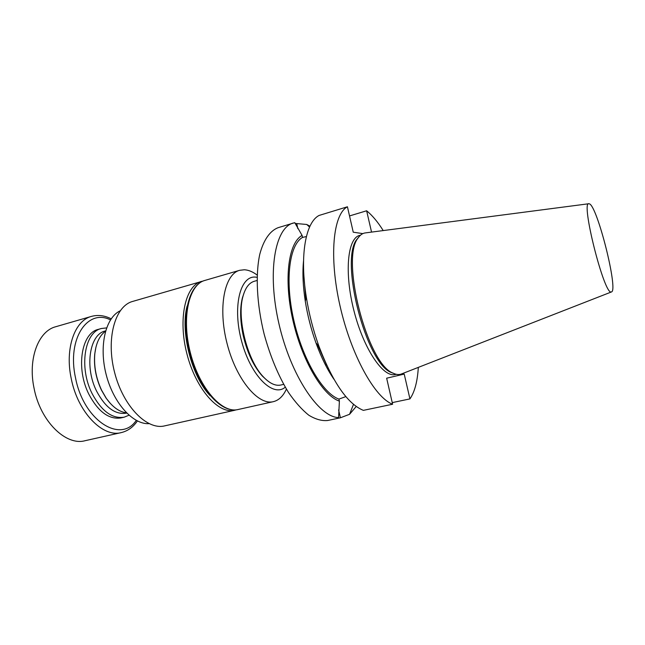 <?xml version="1.0" encoding="UTF-8"?>
<svg xmlns="http://www.w3.org/2000/svg" width="645" height="645" viewBox="0 0 645 645"><rect width="100%" height="100%" fill="white"/><g stroke="black" fill="none" stroke-linecap="round" stroke-linejoin="round"><path stroke-width="0.97" d="M128.976 415.227L124.203 417.178C112.23 419.04 101.523 411.163 92.082 393.539C78.746 367.44 84.559 331.933 101.459 328.499L106.578 327.91M124.203 417.178L120.591 418C108.723 419.5 98.161 411.607 88.913 394.329C75.57 368.279 81.439 332.82 98.395 329.361L101.459 328.499M149.068 423.66C133.039 424.7 113.423 403.157 106.159 374.543C98.758 345.97 105.578 317.646 120.123 310.842M611.194 291.992L611.565 291.903C618.378 289.952 597.488 206.706 589.506 203.876L588.941 203.723C580.468 200.845 604.147 294.878 611.194 291.992M283.663 384.372L280.511 385.089C275.27 386.041 269.634 383.372 263.595 377.083C247.527 360.95 236.618 318.42 242.939 296.547C245.261 287.928 249.035 282.841 254.251 281.284L257.016 280.502M266.482 379.881L262.37 376.083C253.662 366.376 247.245 352.742 243.133 335.198C240.101 320.742 239.843 308.342 242.351 298.014L244.124 292.709M293.201 223.065C274.867 227.766 266.99 272.424 278.995 324C290.822 375.6 318.807 417.146 338.577 417.597L339.391 401.134C322.726 395.587 301.739 360.208 292.709 319.444C283.574 278.68 288.492 242.609 302.094 235.425L294.765 222.67L278.148 227.669C270.045 230.773 263.587 239.851 259.766 254.34C255.323 274.834 256.791 304.335 264.119 334.029C270.32 356.596 278.463 376.1 288.533 392.531C295.265 402.278 302.045 409.849 308.874 415.259C315.566 419.315 321.807 421.064 327.612 420.516L340.383 417.791L349.558 414.3L356.225 406.487M392.611 404.238L363.353 410.365C347.631 403.875 332.812 382.493 318.912 346.22C313.18 330.192 308.971 313.784 306.286 296.974C299.514 255.089 305.778 221.944 319.17 215.422L347.429 206.779C333.142 214.108 328.805 256.573 340.004 305.803C351.09 355.04 374.906 397.763 392.611 404.238L386.653 378.196L404.222 374.1L409.93 398.9C414.671 392.015 417.468 381.509 418.315 367.392M349.526 215.938L366.634 210.778C372.221 215.285 377.752 221.888 383.219 230.571M392.241 402.617L409.93 398.9M371.544 232.095L366.634 210.778M362.845 233.619L353.25 232.2L347.429 206.779M360.539 235.159L359.571 235.441C347.486 238.287 344.156 272.883 354.008 310.979C363.707 349.106 383.275 377.825 395.24 374.511L395.28 374.503M295.112 223.436L306.73 224.468L309.979 226.185M338.633 409.897L340.407 417.783L338.625 409.994M338.577 417.597L339.246 418.089M296.74 223.75L297.829 228.588M358.975 236.828L357.225 238.932C339.109 258.887 366.021 363.804 391.499 372.576L394.055 373.576M588.764 203.747L365.659 232.869C362.861 233.111 360.426 234.699 358.37 237.65C340.06 257.798 367.384 364.304 393.128 373.149C396.353 374.745 399.247 374.971 401.811 373.834L611.396 291.967M302.094 235.425L302.537 237.416L306.375 236.57M309.56 227.08L306.73 224.468M339.391 401.134L338.931 399.102L345.849 396.602M353.492 404.359L349.558 414.3M326.66 365.159L317.582 344.728M305.835 298.925L303.964 276.649M333.9 379.212C327.209 369.456 321.234 357.37 315.977 342.938C311.116 329.377 307.552 315.494 305.287 301.271C302.948 286.09 302.368 272.609 303.537 260.846M338.931 399.102C322.677 393.386 302.376 358.951 293.612 319.388C284.751 279.841 289.403 244.705 302.537 237.416M257.065 277.269L255.21 277.076C239.827 275.899 232.297 307.705 241.811 341.939C251.09 376.245 273.141 397.691 285.259 387.185M286.388 389.088C283.236 396.086 278.906 400.271 273.399 401.65L273.343 401.666C258.177 405.632 236.167 379.405 227.064 343.535C217.776 307.721 224.452 274.133 239.65 270.311L244.326 269.763C248.494 269.981 252.767 271.747 257.137 275.06M210.101 395.627C191.662 376.575 180.132 331.611 187.123 306.044M164.66 425.869L164.596 425.885C146.955 430.352 123.147 406.245 114.576 372.391C105.796 338.585 115.06 305.996 132.668 301.425L203.199 281.002M236.247 409.833L234.603 410.293C218.518 414.445 195.822 388.983 186.913 353.839C177.802 318.735 185.438 285.493 201.546 281.389M126.428 412.824C119.26 411.913 112.536 407.068 106.272 398.288L101.588 390.177C96.016 378.163 93.767 366.005 94.831 353.686C96.097 342.971 99.653 335.489 105.498 331.24M110.335 403.415L106.014 398.013L101.394 390.015C95.903 378.18 93.686 366.191 94.734 354.049L95.928 347.236M126.678 413.074L126.331 413.155C115.253 414.88 105.353 407.559 96.629 391.201C84.326 367.029 89.631 334.166 105.256 330.998L105.603 330.901M137.385 420.975C133.184 427.127 127.823 431.005 121.284 432.593L85.027 440.72C65.838 446.09 40.288 421.185 34.056 388.234C27.735 358.789 38.418 330.998 55.784 326.717L91.477 316.389C97.975 314.639 104.538 315.445 111.19 318.824M296.764 223.759L297.869 228.661M239.65 270.311L204.86 280.43C188.84 284.501 181.277 317.775 190.404 352.936C199.329 388.153 221.969 413.679 237.981 409.543L238.037 409.527M136.256 420.387C120.704 443.881 83.576 420.725 75.505 377.744C66.79 338.722 87.696 308.229 110.472 319.888M121.284 432.593C102.797 437.826 77.706 412.195 71.24 378.599C64.718 348.566 74.723 320.484 91.477 316.389M262.37 376.083L263.595 377.083M242.351 298.014L242.939 296.547M391.499 372.576L393.128 373.149M357.225 238.932L358.37 237.65M396.224 374.293L395.24 374.511M315.977 342.938L318.912 346.22M305.287 301.271L306.286 296.974M273.343 401.666L237.981 409.543C220.993 413.695 198.547 388.056 189.646 353.129C180.64 318.243 187.977 284.961 204.86 280.43M234.603 410.293L164.596 425.885"/></g></svg>
